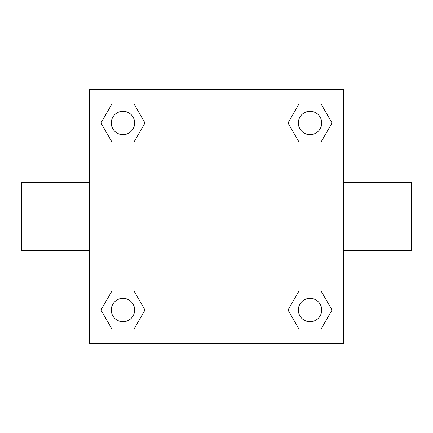 <?xml version="1.0" encoding="UTF-8"?>
<svg xmlns="http://www.w3.org/2000/svg" width="433" height="433" viewBox="0 0 433 433"><rect width="100%" height="100%" fill="white"/><g stroke="black" fill="none" stroke-linecap="round" stroke-linejoin="round"><path stroke-width="0.65" d="M89.425 89.425L343.575 89.425L343.575 343.575L89.425 343.575L89.425 89.425M111.968 290.965L133.976 290.965L144.985 310.028L133.976 329.091L111.968 329.091L100.959 310.028L111.968 290.965L133.976 290.965L111.968 290.965M299.024 103.909L321.032 103.909L332.041 122.972L321.032 142.035L299.024 142.035L288.015 122.972L299.024 103.909L321.032 103.909L299.024 103.909M111.968 103.909L133.976 103.909L144.985 122.972L133.976 142.035L111.968 142.035L100.959 122.972L111.968 103.909L133.976 103.909L111.968 103.909M299.024 290.965L321.032 290.965L332.041 310.028L321.032 329.091L299.024 329.091L288.015 310.028L299.024 290.965L321.032 290.965L299.024 290.965M343.575 250.388L411.35 250.388L411.35 182.612L343.575 182.612M89.425 182.612L21.65 182.612L21.65 250.388L89.425 250.388M321.032 329.091L299.024 329.091L321.032 329.091M321.719 310.028A11.691 11.691 0 0 0 304.183 299.901A11.691 11.691 0 0 0 304.183 320.155A11.691 11.691 0 0 0 321.719 310.028M133.976 329.091L111.968 329.091L133.976 329.091M134.663 310.028A11.691 11.691 0 0 0 117.127 299.901A11.691 11.691 0 0 0 117.127 320.155A11.691 11.691 0 0 0 134.663 310.028M321.032 142.035L299.024 142.035L321.032 142.035M321.719 122.972A11.691 11.691 0 0 0 304.183 112.845A11.691 11.691 0 0 0 304.183 133.099A11.691 11.691 0 0 0 321.719 122.972M133.976 142.035L111.968 142.035L133.976 142.035M134.663 122.972A11.691 11.691 0 0 0 117.127 112.845A11.691 11.691 0 0 0 117.127 133.099A11.691 11.691 0 0 0 134.663 122.972"/></g></svg>
